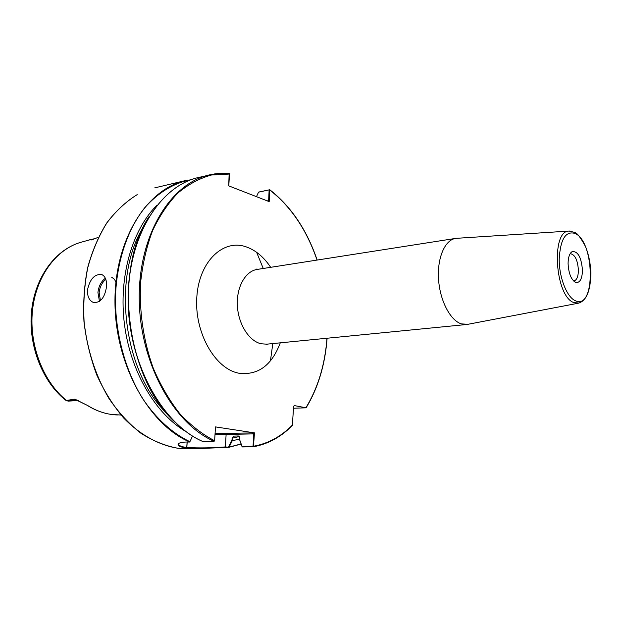 <?xml version="1.0" encoding="UTF-8"?>
<svg xmlns="http://www.w3.org/2000/svg" width="622" height="622" viewBox="0 0 622 622"><rect width="100%" height="100%" fill="white"/><g stroke="black" fill="none" stroke-linecap="round" stroke-linejoin="round"><path stroke-width="0.93" d="M573.624 281.043L573.826 281.027C576.726 280.242 578.258 276.65 578.406 270.243C577.69 260.105 575 254.585 570.343 253.667L570.149 253.698M582.472 270.267C581.352 257.275 577.9 251.063 572.123 251.638C569.542 253.341 568.189 257.298 568.08 263.518C568.671 273.843 571.33 280.18 576.05 282.543C580.046 282.8 582.184 278.703 582.472 270.267M106.51 286.773C106.906 280.359 105.336 276.3 101.806 274.574C94.7 273.835 89.933 278.928 87.5 289.852C87.243 296.437 89.21 300.636 93.401 302.455C100.375 303.031 104.745 297.806 106.51 286.773M456.991 238.28L455.607 238.413C444.917 239.913 437.095 257.905 438.541 279.216C439.878 300.519 450.235 320.4 461.337 323.891L467.931 324.295M202.865 441.519L214.1 441.301L214.621 440.734L215.492 426.902L254.476 432.873L253.418 446.759L242.152 446.938L239.867 440.594L239.68 438.028L238.304 435.968L233.475 436.131L232.06 438.238L232.247 440.788L228.997 447.28L199.398 448.548L186.429 448.05C180.263 447.094 177.511 445.772 178.18 444.069C179.144 442.545 183 441.869 189.757 442.032L192.517 436.053M253.449 446.752C268.121 444.03 281.074 436.908 292.324 425.394L293.646 406.438L294.237 405.567L306.102 407.814L293.561 408.234M258.721 192.058L269.754 189.741L269.186 201.621L228.709 185.854L229.16 173.414L219.146 173.39L209.303 174.922C170.583 183.428 138.535 234.96 139.227 298.747C139.67 362.494 173.624 423.87 214.1 441.301M232.247 440.788L239.618 439.023M157.039 205.112C132.082 229.743 118.39 277.039 124.486 324.536C130.604 372.034 155.811 414.26 186.165 431.691M97.343 237.682L91.076 240.03L90.874 239.532L80.899 242.285C56.167 249.235 35.866 276.588 32.445 310.86C28.993 345.109 43.268 381.869 66.468 400.428L74.92 399.168L87.881 405.645C95.337 410.279 103.019 413.187 110.918 414.384L121.018 415.045M94.505 238.739L91.061 239.447L91.271 239.968L92.056 239.703M77.75 400.343L75.666 399.658L68.148 401.12L78.209 400.552M80.075 242.526C54.596 250.238 34.754 277.98 31.512 311.708C28.27 345.474 42.257 381.465 65.481 400.109L68.14 401.089M75.666 399.658L75.106 399.332M87.881 405.645L75.402 399.526M178.864 443.4L178.693 444.574C179.377 445.881 182.059 446.868 186.74 447.537L186.818 447.545C199.615 448.174 212.467 447.964 225.358 446.923L228.484 447.234L231.975 439.738M239.587 439.536L242.075 446.464L253.045 446.238L253.776 433.876L215.002 434.692M215.064 433.588L254.476 432.873M242.075 446.464L242.152 446.938M253.092 446.168L253.737 446.199C268.479 443.486 281.486 436.325 292.76 424.702M252.244 432.764L253.776 433.876M267.312 200.89L268.642 200.611L269.132 189.889L258.527 192.167L256.482 196.676M229.495 173.989L228.795 185.885M214.621 440.734C202.305 434.374 190.666 425.316 179.704 413.568C169.371 400.397 160.538 385.236 153.214 368.076C143.449 340.708 139.227 312.345 140.564 282.994C142.547 264.179 146.551 246.732 152.577 230.669C159.621 215.741 168.103 203.161 178.016 192.929C188.536 184.221 199.709 178.242 211.55 174.992L229.51 174.067M269.233 190.005L269.824 190.06C290.987 206.613 306.724 229.946 317.041 260.066M268.642 200.611L268.23 201.248M94.287 238.825L90.874 239.532M91.776 239.804L91.076 240.03M280.281 342.839C271.76 365.487 257.905 375.602 238.724 373.184C214.901 368.753 194.188 332.249 196.84 296.795C199.149 261.248 223.306 238.646 246.211 246.872C255.665 250.215 263.821 257.034 270.671 267.312M258.169 269.272L256.723 269.046L257.166 269.427C245.418 271.122 236.399 287.037 237.363 305.503C238.218 323.953 248.909 340.957 260.976 343.756L266.675 344.176L466.562 324.513M579.113 303.038L574.013 302.642C555.096 296.865 550.688 230.498 569.099 231.065L569.954 231.034M575.49 300.791C595.534 310.292 594.927 242.145 575.21 233.499C565.655 230.591 560.313 239.213 559.201 259.358C559.147 277.809 566.992 297.448 575.49 300.791M105.833 279.433C102.062 282.388 99.839 286.773 99.155 292.573L100.43 300.62M99.458 301.375L97.926 292.495C98.704 286.097 101.192 281.354 105.382 278.267M111.696 277.249L114.417 279.239L116.267 282.722M177.736 448.229L187.906 448.781L177.69 448.221C158.781 445.095 140.051 434.832 123.622 417.976C113.196 405.622 104.263 391.347 96.845 375.144C90.485 358.117 86.194 340.32 83.97 321.761C83.021 303.147 84.25 285.133 87.64 267.717C92.219 251.024 98.595 236.103 106.766 222.948C115.778 211.068 125.901 201.645 137.12 194.67L137.182 194.647C125.994 201.598 115.894 211.006 106.883 222.878C98.719 236.026 92.351 250.954 87.772 267.647C84.374 285.078 83.154 303.108 84.102 321.737C87.096 349.626 95.765 376.24 108.936 398.453C118.429 412.339 129.026 423.893 140.735 433.114C152.818 440.835 165.157 445.873 177.736 448.229M270.43 360.9L272.801 343.569M263.254 268.479L256.622 252.299M228.997 447.28L241.111 444.069L229.036 447.272M305.915 407.752C317.959 387.91 324.987 364.741 326.985 338.244M232.06 438.238L239.299 436.52M229.331 447.055L241.072 443.952M189.78 441.985C149.163 424.989 115.28 364.935 114.969 302.424C114.417 239.882 146.675 189.127 185.62 180.543L154.722 187.875M229.16 173.414L222.046 173.235L214.948 173.849L198.566 177.472C159.745 186.009 127.603 237.161 128.21 300.372C128.583 363.528 162.474 424.313 202.997 441.581M175.295 422.439C126.429 378.751 112.737 271.068 149.101 216.534M129.563 322.701L129.804 324.544M143.2 227.287C111.602 277.824 123.638 372.485 166.89 413.506M191.319 179.641C174.036 182.876 158.478 192.268 144.654 207.818C127.3 229.813 116.454 262.274 115.412 298.008C115.358 333.928 125.286 370.339 142.485 398.368C155.974 418.536 172.387 433.332 189.92 441.706M186.74 447.537L187.113 441.985M186.818 447.545L187.199 441.985M225.358 446.923L226.105 434.724L225.467 433.604M253.045 446.238L253.364 446.759M91.488 239.913L97.421 237.658M467.293 324.42L578.281 303.217C586.321 301.048 590.527 291.034 590.9 273.159C590.535 263.471 588.707 254.538 585.419 246.366C580.606 237.573 577.061 232.923 574.767 232.418L569.099 231.065L456.346 238.327M570.817 252.75L572.123 251.638M187.906 448.781L199.398 448.548M292.581 425.246C281.276 436.854 268.222 444.022 253.418 446.759M306.102 407.814C318.114 387.918 325.112 364.725 327.102 338.228M317.15 260.05C306.817 229.821 291.018 206.38 269.754 189.741M198.566 177.472C159.605 186.071 127.502 237.254 128.101 300.395C128.474 363.505 162.311 424.235 202.912 441.566M68.101 401.104L65.94 400.374M257.166 269.427L455.607 238.413M178.693 444.574L178.771 443.47M178.724 443.61L178.18 444.069M93.401 302.455L94.389 302.696M89.459 239.859L91.061 239.447M118.149 414.967C107.66 414.804 97.475 411.678 87.585 405.583M574.51 281.797L576.05 282.543M266.675 344.176L266.333 344.65L267.685 344.075"/></g></svg>
